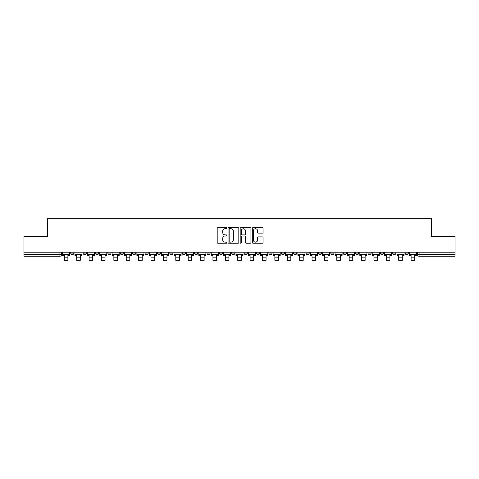 <?xml version="1.0" encoding="UTF-8"?>
<svg xmlns="http://www.w3.org/2000/svg" width="479" height="479" viewBox="0 0 479 479"><rect width="100%" height="100%" fill="white"/><g stroke="black" fill="none" stroke-linecap="round" stroke-linejoin="round"><path stroke-width="0.72" d="M226.801 228.184A0.545 0.545 0 0 0 226.25 227.639L217.975 227.639A0.778 0.778 0 0 0 217.191 228.417L217.191 242.446A0.778 0.778 0 0 0 217.975 243.224L226.25 243.224A0.545 0.545 0 0 0 226.801 242.679A0.545 0.545 0 0 0 226.25 242.134L225.178 242.134A2.491 2.491 0 0 1 222.687 239.638L222.687 238.47A2.491 2.491 0 0 1 225.178 235.979L226.25 235.979A0.545 0.545 0 0 0 226.801 235.428A0.545 0.545 0 0 0 226.25 234.884L225.178 234.884A2.491 2.491 0 0 1 222.687 232.393L222.687 231.225A2.491 2.491 0 0 1 225.178 228.728L226.25 228.728A0.545 0.545 0 0 0 226.801 228.184M405.114 252.182L405.114 253.056L408.288 253.056A1.587 1.587 0 0 1 406.701 254.642A1.587 1.587 0 0 1 405.114 253.056L405.114 252.182M392.726 252.182L392.726 253.056L395.905 253.056A1.587 1.587 0 0 1 394.313 254.642A1.587 1.587 0 0 1 392.726 253.056L392.726 252.182M318.415 252.182L318.415 253.056L321.589 253.056A1.587 1.587 0 0 1 320.002 254.642A1.587 1.587 0 0 1 318.415 253.056L318.415 252.182M306.033 252.182L306.033 253.056L309.206 253.056A1.587 1.587 0 0 1 307.62 254.642A1.587 1.587 0 0 1 306.033 253.056L306.033 252.182M293.645 252.182L293.645 253.056L296.818 253.056A1.587 1.587 0 0 1 295.232 254.642A1.587 1.587 0 0 1 293.645 253.056L293.645 252.182M268.875 252.182L268.875 253.056L272.048 253.056A1.587 1.587 0 0 1 270.461 254.642A1.587 1.587 0 0 1 268.875 253.056L268.875 252.182M244.104 253.056L244.104 252.182L244.104 253.056A1.587 1.587 0 0 0 245.691 254.642A1.587 1.587 0 0 1 244.104 253.056L247.278 253.056A1.587 1.587 0 0 1 245.691 254.642A1.587 1.587 0 0 0 247.278 253.056L247.278 252.182L247.278 253.056M231.722 253.056L231.722 252.182L231.722 253.056A1.587 1.587 0 0 0 233.309 254.642A1.587 1.587 0 0 1 231.722 253.056L234.896 253.056A1.587 1.587 0 0 1 233.309 254.642M219.334 253.056L219.334 252.182L219.334 253.056A1.587 1.587 0 0 0 220.921 254.642A1.587 1.587 0 0 1 219.334 253.056L222.507 253.056A1.587 1.587 0 0 1 220.921 254.642A1.587 1.587 0 0 0 222.507 253.056L222.507 252.182L222.507 253.056M206.952 252.182L206.952 253.056L210.125 253.056A1.587 1.587 0 0 1 208.539 254.642A1.587 1.587 0 0 1 206.952 253.056L206.952 252.182M194.564 252.182L194.564 253.056L197.737 253.056A1.587 1.587 0 0 1 196.151 254.642A1.587 1.587 0 0 1 194.564 253.056L194.564 252.182M182.182 252.182L182.182 253.056L185.355 253.056A1.587 1.587 0 0 1 183.768 254.642A1.587 1.587 0 0 1 182.182 253.056L182.182 252.182M169.794 253.056L169.794 252.182L169.794 253.056A1.587 1.587 0 0 0 171.38 254.642A1.587 1.587 0 0 1 169.794 253.056L172.967 253.056A1.587 1.587 0 0 1 171.38 254.642M145.023 253.056L145.023 252.182L145.023 253.056A1.587 1.587 0 0 0 146.61 254.642A1.587 1.587 0 0 1 145.023 253.056L148.197 253.056A1.587 1.587 0 0 1 146.61 254.642A1.587 1.587 0 0 0 148.197 253.056L148.197 252.182L148.197 253.056M132.635 253.056L132.635 252.182L132.635 253.056A1.587 1.587 0 0 0 134.228 254.642A1.587 1.587 0 0 1 132.635 253.056L135.814 253.056A1.587 1.587 0 0 1 134.228 254.642A1.587 1.587 0 0 0 135.814 253.056L135.814 252.182L135.814 253.056M120.253 253.056L120.253 252.182L120.253 253.056A1.587 1.587 0 0 0 121.84 254.642A1.587 1.587 0 0 1 120.253 253.056L123.426 253.056A1.587 1.587 0 0 1 121.84 254.642A1.587 1.587 0 0 0 123.426 253.056L123.426 252.182L123.426 253.056M107.865 253.056L107.865 252.182L107.865 253.056A1.587 1.587 0 0 0 109.457 254.642A1.587 1.587 0 0 1 107.865 253.056L111.044 253.056A1.587 1.587 0 0 1 109.457 254.642M95.483 253.056L95.483 252.182L95.483 253.056A1.587 1.587 0 0 0 97.069 254.642A1.587 1.587 0 0 1 95.483 253.056L98.656 253.056A1.587 1.587 0 0 1 97.069 254.642A1.587 1.587 0 0 0 98.656 253.056L98.656 252.182L98.656 253.056M83.095 253.056L83.095 252.182L83.095 253.056A1.587 1.587 0 0 0 84.687 254.642A1.587 1.587 0 0 1 83.095 253.056L86.274 253.056A1.587 1.587 0 0 1 84.687 254.642A1.587 1.587 0 0 0 86.274 253.056L86.274 252.182L86.274 253.056M262.276 233.129A0.778 0.778 0 0 0 263.055 232.351L263.055 228.417A0.778 0.778 0 0 0 262.276 227.639L253.08 227.639A0.778 0.778 0 0 0 252.301 228.417L252.301 242.446A0.778 0.778 0 0 0 253.08 243.224L262.276 243.224A0.778 0.778 0 0 0 263.055 242.446L263.055 237.692A0.778 0.778 0 0 0 262.276 236.913L258.337 236.913A0.778 0.778 0 0 0 257.558 237.692L257.558 240.051A2.084 2.084 0 0 1 255.475 242.134A2.084 2.084 0 0 1 253.391 240.051L253.391 230.812A2.084 2.084 0 0 1 255.475 228.728A2.084 2.084 0 0 1 257.558 230.812L257.558 232.351A0.778 0.778 0 0 0 258.337 233.129L262.276 233.129M23.95 252.182L23.95 236.387L47.607 236.387L47.607 218.681L431.393 218.681L431.393 236.387L455.05 236.387L455.05 252.182L23.95 252.182L23.95 254.642L61.504 254.642L61.504 252.182L61.504 254.642A1.587 1.587 0 0 1 59.917 256.229L23.95 256.229L23.95 254.642M238.817 228.417A0.778 0.778 0 0 0 238.039 227.639L228.842 227.639A0.778 0.778 0 0 0 228.064 228.417L228.064 242.446A0.778 0.778 0 0 0 228.842 243.224L238.039 243.224A0.778 0.778 0 0 0 238.817 242.446L238.817 228.417M240.961 227.639L250.158 227.639A0.778 0.778 0 0 1 250.936 228.417L250.936 242.446A0.778 0.778 0 0 1 250.158 243.224L246.224 243.224A0.778 0.778 0 0 1 245.44 242.446L245.44 236.758A0.778 0.778 0 0 0 244.661 235.979L242.051 235.979A0.778 0.778 0 0 0 241.272 236.758L241.272 242.679A0.545 0.545 0 0 1 240.727 243.224A0.545 0.545 0 0 1 240.183 242.679L240.183 228.417A0.778 0.778 0 0 1 240.961 227.639M417.496 252.182L417.496 254.642L455.05 254.642L455.05 256.229L419.083 256.229A1.587 1.587 0 0 1 417.496 254.642L417.496 252.182M455.05 252.182L455.05 254.642M408.288 252.182L408.288 253.056M395.905 252.182L395.905 253.056L395.905 252.182M383.517 252.182L383.517 253.056A1.587 1.587 0 0 1 381.931 254.642A1.587 1.587 0 0 1 380.344 253.056L383.517 253.056M380.344 252.182L380.344 253.056M371.135 252.182L371.135 253.056A1.587 1.587 0 0 1 369.543 254.642A1.587 1.587 0 0 1 367.956 253.056L371.135 253.056M367.956 252.182L367.956 253.056M358.747 252.182L358.747 253.056A1.587 1.587 0 0 1 357.16 254.642A1.587 1.587 0 0 1 355.574 253.056L358.747 253.056M355.574 252.182L355.574 253.056M346.365 252.182L346.365 253.056A1.587 1.587 0 0 1 344.772 254.642A1.587 1.587 0 0 1 343.186 253.056L346.365 253.056M343.186 252.182L343.186 253.056M333.977 252.182L333.977 253.056A1.587 1.587 0 0 1 332.39 254.642A1.587 1.587 0 0 1 330.803 253.056L333.977 253.056M330.803 252.182L330.803 253.056M321.589 252.182L321.589 253.056A1.587 1.587 0 0 1 320.002 254.642M309.206 252.182L309.206 253.056M296.818 253.056L296.818 252.182L296.818 253.056A1.587 1.587 0 0 1 295.232 254.642M284.436 252.182L284.436 253.056A1.587 1.587 0 0 1 282.849 254.642A1.587 1.587 0 0 1 281.263 253.056A1.587 1.587 0 0 0 282.849 254.642A1.587 1.587 0 0 0 284.436 253.056L281.263 253.056L281.263 252.182M272.048 253.056L272.048 252.182L272.048 253.056A1.587 1.587 0 0 1 270.461 254.642M259.666 252.182L259.666 253.056A1.587 1.587 0 0 1 258.079 254.642A1.587 1.587 0 0 1 256.493 253.056A1.587 1.587 0 0 0 258.079 254.642M256.493 252.182L256.493 253.056L259.666 253.056M234.896 252.182L234.896 253.056L234.896 252.182M210.125 253.056L210.125 252.182L210.125 253.056A1.587 1.587 0 0 1 208.539 254.642M197.737 253.056L197.737 252.182L197.737 253.056A1.587 1.587 0 0 1 196.151 254.642M185.355 253.056L185.355 252.182L185.355 253.056A1.587 1.587 0 0 1 183.768 254.642M172.967 252.182L172.967 253.056L172.967 252.182M160.585 253.056L160.585 252.182L160.585 253.056A1.587 1.587 0 0 1 158.998 254.642A1.587 1.587 0 0 1 157.411 253.056L160.585 253.056A1.587 1.587 0 0 1 158.998 254.642M157.411 252.182L157.411 253.056M111.044 252.182L111.044 253.056L111.044 252.182M73.886 252.182L73.886 253.056A1.587 1.587 0 0 1 72.299 254.642A1.587 1.587 0 0 1 70.712 253.056A1.587 1.587 0 0 0 72.299 254.642A1.587 1.587 0 0 0 73.886 253.056L73.886 252.182M70.712 252.182L70.712 253.056L73.886 253.056M59.917 252.182L59.917 256.229A1.587 1.587 0 0 0 61.504 254.642M229.698 228.728A0.545 0.545 0 0 0 229.154 229.273L229.154 241.59A0.545 0.545 0 0 0 229.698 242.134L230.83 242.134A2.491 2.491 0 0 0 233.327 239.638L233.327 231.225A2.491 2.491 0 0 0 230.83 228.728L229.698 228.728M245.44 230.854A2.084 2.084 0 0 0 243.356 228.77A2.084 2.084 0 0 0 241.272 230.854L241.272 234.105A0.778 0.778 0 0 0 242.051 234.884L244.661 234.884A0.778 0.778 0 0 0 245.44 234.105L245.44 230.854M62.575 254.642L69.641 254.642L69.641 255.439L67.892 255.439L67.892 260.319L64.324 260.319L64.324 255.439L62.575 255.439L62.575 252.182M69.641 254.642L69.641 252.182M74.958 254.642L82.023 254.642L82.023 255.439L80.28 255.439L80.28 260.319L76.706 260.319L76.706 255.439L74.958 255.439L74.958 252.182M82.023 254.642L82.023 252.182M87.346 254.642L94.411 254.642L94.411 255.439L92.663 255.439L92.663 260.319L89.094 260.319L89.094 255.439L87.346 255.439L87.346 252.182M94.411 254.642L94.411 252.182M99.728 254.642L106.793 254.642L106.793 255.439L105.051 255.439L105.051 260.319L101.476 260.319L101.476 255.439L99.728 255.439L99.728 252.182M106.793 254.642L106.793 252.182M112.116 254.642L119.181 254.642L119.181 255.439L117.433 255.439L117.433 260.319L113.864 260.319L113.864 255.439L112.116 255.439L112.116 252.182M119.181 254.642L119.181 252.182M124.498 254.642L131.563 254.642L131.563 255.439L129.821 255.439L129.821 260.319L126.246 260.319L126.246 255.439L124.498 255.439L124.498 252.182M131.563 254.642L131.563 252.182M136.886 254.642L143.951 254.642L143.951 255.439L142.203 255.439L142.203 260.319L138.635 260.319L138.635 255.439L136.886 255.439L136.886 252.182M143.951 254.642L143.951 252.182M149.268 254.642L156.334 254.642L156.334 255.439L154.591 255.439L154.591 260.319L151.017 260.319L151.017 255.439L149.268 255.439L149.268 252.182M156.334 254.642L156.334 252.182M161.657 254.642L168.722 254.642L168.722 255.439L166.973 255.439L166.973 260.319L163.405 260.319L163.405 255.439L161.657 255.439L161.657 252.182M168.722 254.642L168.722 252.182M174.039 254.642L181.11 254.642L181.11 255.439L179.362 255.439L179.362 260.319L175.787 260.319L175.787 255.439L174.039 255.439L174.039 252.182M181.11 254.642L181.11 252.182M186.427 254.642L193.492 254.642L193.492 255.439L191.744 255.439L191.744 260.319L188.175 260.319L188.175 255.439L186.427 255.439L186.427 252.182M193.492 254.642L193.492 252.182M198.809 254.642L205.88 254.642L205.88 255.439L204.132 255.439L204.132 260.319L200.557 260.319L200.557 255.439L198.809 255.439L198.809 252.182M205.88 254.642L205.88 252.182M211.197 254.642L218.262 254.642L218.262 255.439L216.514 255.439L216.514 260.319L212.945 260.319L212.945 255.439L211.197 255.439L211.197 252.182M218.262 254.642L218.262 252.182M223.579 254.642L230.65 254.642L230.65 255.439L228.902 255.439L228.902 260.319L225.328 260.319L225.328 255.439L223.579 255.439L223.579 252.182M230.65 254.642L230.65 252.182M235.967 254.642L243.033 254.642L243.033 255.439L241.284 255.439L241.284 260.319L237.716 260.319L237.716 255.439L235.967 255.439L235.967 252.182M243.033 254.642L243.033 252.182M248.35 254.642L255.421 254.642L255.421 255.439L253.672 255.439L253.672 260.319L250.098 260.319L250.098 255.439L248.35 255.439L248.35 252.182M255.421 254.642L255.421 252.182M260.738 254.642L267.803 254.642L267.803 255.439L266.055 255.439L266.055 260.319L262.486 260.319L262.486 255.439L260.738 255.439L260.738 252.182M267.803 254.642L267.803 252.182M273.12 254.642L280.191 254.642L280.191 255.439L278.443 255.439L278.443 260.319L274.868 260.319L274.868 255.439L273.12 255.439L273.12 252.182M280.191 254.642L280.191 252.182M285.508 254.642L292.573 254.642L292.573 255.439L290.825 255.439L290.825 260.319L287.256 260.319L287.256 255.439L285.508 255.439L285.508 252.182M292.573 254.642L292.573 252.182M297.89 254.642L304.961 254.642L304.961 255.439L303.213 255.439L303.213 260.319L299.638 260.319L299.638 255.439L297.89 255.439L297.89 252.182M304.961 254.642L304.961 252.182M310.278 254.642L317.343 254.642L317.343 255.439L315.595 255.439L315.595 260.319L312.027 260.319L312.027 255.439L310.278 255.439L310.278 252.182M317.343 254.642L317.343 252.182M322.666 254.642L329.732 254.642L329.732 255.439L327.983 255.439L327.983 260.319L324.409 260.319L324.409 255.439L322.666 255.439L322.666 252.182M329.732 254.642L329.732 252.182M335.049 254.642L342.114 254.642L342.114 255.439L340.365 255.439L340.365 260.319L336.797 260.319L336.797 255.439L335.049 255.439L335.049 252.182M342.114 254.642L342.114 252.182M347.437 254.642L354.502 254.642L354.502 255.439L352.754 255.439L352.754 260.319L349.179 260.319L349.179 255.439L347.437 255.439L347.437 252.182M354.502 254.642L354.502 252.182M359.819 254.642L366.884 254.642L366.884 255.439L365.136 255.439L365.136 260.319L361.567 260.319L361.567 255.439L359.819 255.439L359.819 252.182M366.884 254.642L366.884 252.182M372.207 254.642L379.272 254.642L379.272 255.439L377.524 255.439L377.524 260.319L373.949 260.319L373.949 255.439L372.207 255.439L372.207 252.182M379.272 254.642L379.272 252.182M384.589 254.642L391.654 254.642L391.654 255.439L389.906 255.439L389.906 260.319L386.337 260.319L386.337 255.439L384.589 255.439L384.589 252.182M391.654 254.642L391.654 252.182M396.977 254.642L404.042 254.642L404.042 255.439L402.294 255.439L402.294 260.319L398.72 260.319L398.72 255.439L396.977 255.439L396.977 252.182M404.042 254.642L404.042 252.182M409.359 254.642L416.425 254.642L416.425 255.439L414.676 255.439L414.676 260.319L411.108 260.319L411.108 255.439L409.359 255.439L409.359 252.182M416.425 254.642L416.425 252.182M419.083 252.182L419.083 256.229M64.324 257.145L67.892 257.145M76.706 257.145L80.28 257.145M89.094 257.145L92.663 257.145M101.476 257.145L105.051 257.145M113.864 257.145L117.433 257.145M126.246 257.145L129.821 257.145M138.635 257.145L142.203 257.145M151.017 257.145L154.591 257.145M163.405 257.145L166.973 257.145M175.787 257.145L179.362 257.145M188.175 257.145L191.744 257.145M200.557 257.145L204.132 257.145M212.945 257.145L216.514 257.145M225.328 257.145L228.902 257.145M237.716 257.145L241.284 257.145M250.098 257.145L253.672 257.145M262.486 257.145L266.055 257.145M274.868 257.145L278.443 257.145M287.256 257.145L290.825 257.145M299.638 257.145L303.213 257.145M312.027 257.145L315.595 257.145M324.409 257.145L327.983 257.145M336.797 257.145L340.365 257.145M349.179 257.145L352.754 257.145M361.567 257.145L365.136 257.145M373.949 257.145L377.524 257.145M386.337 257.145L389.906 257.145M398.72 257.145L402.294 257.145M411.108 257.145L414.676 257.145"/></g></svg>
